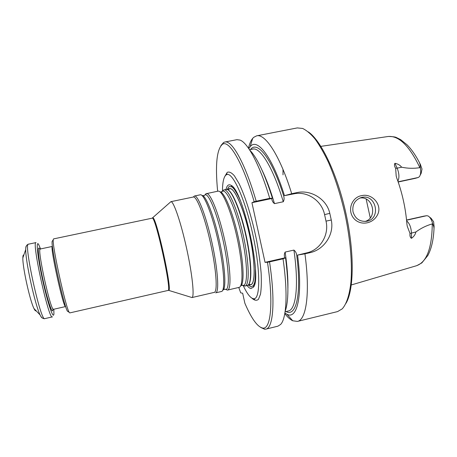 <?xml version="1.0" encoding="UTF-8"?>
<svg xmlns="http://www.w3.org/2000/svg" width="457" height="457" viewBox="0 0 457 457"><rect width="100%" height="100%" fill="white"/><g stroke="black" fill="none" stroke-linecap="round" stroke-linejoin="round"><path stroke-width="0.69" d="M223.347 190.163L223.97 189.901C228.431 188.513 237.617 209.466 243.415 236.001C249.271 262.529 249.705 285.402 245.066 286.008L242.804 285.248M245.066 286.008L247.677 285.357C252.041 283.717 251.487 261.187 245.815 235.475C240.193 209.752 231.259 189.061 226.609 189.398L223.97 189.901M170.187 202.325L170.918 201.668C173.586 201.086 180.892 222.291 186.622 248.471C192.386 274.646 194.636 296.959 191.969 297.547L191.032 297.256M170.832 201.68L193.317 197.024C196.687 195.864 204.782 216.886 210.54 243.221C216.338 269.544 217.795 292.023 214.253 292.383L214.447 292.451M168.01 290.412C172.243 292.137 155.271 214.847 152.152 218.183L53.532 238.908L53.246 239.748C52.075 245.483 65.699 307.55 69.167 312.262L69.778 312.908L168.382 290.366M205.827 193.785L218.2 191.117C222.542 190.523 231.328 211.385 237.012 237.406C242.747 263.415 243.512 286.042 239.319 287.322L227.426 290.104L225.718 289.395M206.364 193.54C210.231 192.271 218.869 213.448 224.695 240.114C230.574 266.762 231.602 289.612 227.557 290.081M193.465 196.881L194.425 196.013L200.366 194.785C204.062 193.842 212.436 215.03 218.235 241.53C224.073 268.019 225.347 290.772 221.594 291.463L215.687 292.834M194.453 196.007C197.915 194.819 206.176 216.144 212.025 242.895C217.92 269.636 219.349 292.457 215.71 292.828M23.827 255.04L23.661 254.977C23.141 254.909 22.873 255.88 22.85 257.897C22.484 266.888 29.871 300.506 33.961 308.515C34.921 310.532 35.617 311.257 36.046 310.703M52.469 316.821L52.321 316.907C48.848 320.488 31.35 240.788 36.006 242.593L28.448 244.181C23.273 242.478 40.804 322.339 44.797 318.626L52.321 316.907M53.829 309.229L53.92 314.176L53.595 315.102C52.224 316.89 46.454 298.33 41.93 276.862C37.365 255.377 35.932 239.994 38.599 244.398L40.593 248.928M52.624 240.679L52.127 241.427C50.95 247.043 64.026 306.601 67.447 311.211L68.213 311.68M248.945 284.328L250.727 284.694C255.554 284.037 255.309 261.158 249.465 234.675C243.678 208.175 234.315 187.296 229.66 188.724L228.192 189.804L229.106 188.884C233.561 185.622 243.461 206.821 249.539 234.658C255.68 262.478 255.572 285.882 250.156 284.78L248.934 284.334M250.122 284.717L249.008 284.323M250.756 284.688L250.784 284.682C255.612 284.026 255.372 261.141 249.528 234.658C243.741 208.163 234.372 187.284 229.717 188.712L229.688 188.718M229.1 188.958L228.249 189.786M247.083 285.539C248.511 287.373 249.802 288.384 250.967 288.567L253.446 287.145C262.432 278.193 243.01 189.729 231.099 185.359C228.677 183.908 226.975 185.279 225.998 189.484M359.762 198.058C373.083 195.659 378.093 217.92 365.029 221.456M406.644 220.897C409.506 223.279 411.106 227.306 411.443 232.979L411.431 238.331C413.848 236.646 415.339 234.521 415.91 231.956C420.937 228.237 426.392 225.552 432.276 223.901L432.653 223.696C431.614 219.686 430.066 217.098 428.009 215.933L426.661 215.704L423.645 216.19L406.559 220.028M420.046 164.246C419.377 162.715 419.48 162.778 420.354 164.434L420.046 164.246L420.314 167.69C421.051 171.781 420.731 174.791 419.355 176.716L418.241 177.487L415.304 178.333L398.19 182.006M353.015 211.808C355.112 218.526 359.499 221.708 366.183 221.348C381.424 219.623 376.579 193.671 361.721 197.435L360.779 197.687C354.678 200.212 352.09 204.919 353.015 211.808M432.653 223.696L433.864 226.946C433.899 228.62 433.967 228.523 434.064 226.649L433.642 221.788L431.065 218.263L429.437 217.024M366.16 199.126L370.261 217.869M420.354 164.434L422.011 169.021L421.154 173.323L420.194 175.134M377.168 215.447C383.24 205.404 372.147 193.048 361.973 195.596C352.456 196.738 346.903 209.323 353.392 217.898C359.533 225.907 372.198 224.41 377.168 215.447M420.314 167.69L419.88 167.662C413.831 168.627 407.753 168.479 401.64 167.211C400.058 165.131 397.807 163.835 394.899 163.309L397.162 168.153L401.64 167.211M411.431 238.331C410.18 237.446 409.706 235.823 410.003 233.476L407.25 226.232L406.924 224.204C405.667 208.318 402.274 192.911 396.745 177.99L396.19 176.014L395.642 168.302C394.385 166.297 394.14 164.629 394.899 163.309M308.384 131.924C321.18 140.642 337.312 174.1 345.938 213.493C354.603 252.875 353.975 290.018 346.006 303.294M271.721 132.884L297.267 127.92L302.603 128.446C306.538 130.296 310.709 133.838 315.107 139.077C319.574 145.28 324.007 153.004 328.406 162.258C334.987 177.39 340.494 194.545 344.926 213.716C350.308 238.948 352.398 263.74 350.942 281.986C349.542 295.033 346.475 304.139 342.213 308.875L337.592 311.583L297.404 321.414L292.72 320.763C290.189 319.54 287.544 317.164 284.791 313.639M283.026 174.86L282.98 169.381M297.404 321.414C306.259 319.997 310.326 293.394 304.933 253.829L297.57 255.097C302.974 296.159 297.141 319.809 286.95 314.279L284.894 313.056M248.797 148.656L250.156 146.686C257.08 137.431 272.212 156.305 284.488 195.67L293.623 193.894C307.133 190.746 321.797 200.64 324.579 214.613L326.012 221.125C329.354 234.972 320.197 250.099 306.607 252.904L297.57 255.097M248.465 148.171C249.488 143.818 250.893 140.556 252.681 138.385L253.686 137.346L256.657 135.832C265.266 133.421 280.038 155.711 291.703 193.705L296.941 192.597C310.771 189.466 326.686 198.944 329.8 213.35L331.268 220.017C334.484 234.361 324.059 249.676 310.154 252.641L306.607 252.904M304.933 253.829L310.154 252.641M284.488 195.67L291.703 193.705M250.533 149.53C257.154 140.208 271.755 158.093 283.694 195.99L283.677 195.996C284.328 198.11 284.197 200.029 283.277 201.76L274.486 203.633C272.995 202.537 272.092 200.971 271.784 198.938L271.681 198.532L272.441 198.218C264.586 173.557 257.023 157.511 249.745 150.079M217.629 191.215C215.133 164.863 216.749 149.205 222.473 144.252C229.088 139.699 242.587 161.932 254.166 201.726L251.927 202.714L265.043 262.358L267.488 262.272C273.703 303.437 270.773 329.463 262.832 328.086L264.632 329.223L265.871 329.126C273.189 328.097 275.56 301.683 269.539 261.884L283.032 258.816L285.556 257.834L284.751 257.874L284.66 257.468C284.088 255.486 284.248 253.686 285.139 252.07L293.914 250.088C295.473 251.281 296.404 252.967 296.696 255.155L296.707 255.155C301.814 294.736 296.045 317.255 286.099 311.543M264.632 329.223L260.856 327.52M283.032 258.816C288.024 293.268 286.499 318.512 280.609 324.459L277.879 326.189L265.871 329.126M285.556 257.834C288.801 283.671 288.664 301.523 285.157 311.371M284.751 257.874L265.043 262.358M235.224 190.718L235.178 190.135M220.914 145.594L223.627 142.464L224.793 142.036L236.932 139.671L240.131 140.105C247.951 143.024 259.85 165.148 269.727 198.349L272.441 198.218M224.793 142.036C231.848 139.916 245.003 162.743 256.194 201.211L269.727 198.349M254.166 201.726L256.194 201.211M251.927 202.714L271.681 198.532M269.539 261.884L267.488 262.272M262.832 328.086C257.537 327.046 251.544 318.763 244.861 303.231L242.656 293.223L240.708 292.863L238.765 287.476M222.462 191.129C222.525 182.366 223.702 176.985 225.992 174.991L226.878 174.534C232.762 172.118 245.066 198.978 252.71 233.961C260.421 268.927 260.501 298.478 254.143 298.741C251.059 298.889 247.408 294.485 243.187 285.528M152.512 218.069L152.827 217.892C156.203 216.024 172.592 290.681 168.747 290.395L191.969 297.547M221.674 191.883L222.53 191.22C226.769 188.97 235.983 209.706 241.804 236.355C247.683 262.998 247.997 285.682 243.21 285.414L242.153 285.168M219.908 191.797C224.267 191.746 232.756 212.065 238.24 237.137C243.764 262.204 244.564 284.208 240.588 285.991M204.268 195.447L205.09 194.808C208.792 193.168 217.321 214.036 223.096 240.462C228.923 266.882 229.917 289.401 225.872 289.464L224.855 289.224M201.96 195.459C205.656 194.728 213.859 215.447 219.497 241.25C225.187 267.048 226.421 289.298 222.759 290.184M42.198 317.895C41.69 317.844 40.999 316.872 40.119 314.97C35.046 304.893 25.352 260.736 25.735 249.459C25.735 247.363 25.958 246.192 26.397 245.935M53.018 308.926L52.646 310.771C51.367 312.308 45.974 294.565 42.004 275.234C38 255.869 37.171 243.564 39.976 249.545M52.401 246.42C49.476 244.929 63.574 309.138 65.602 306.556L53.549 309.298C50.847 312.04 36.709 247.625 40.307 248.985L52.435 246.414M226.986 189.586C231.476 189.312 239.959 208.466 245.586 233.11C251.253 257.731 252.407 280.729 248.671 284.465M227.198 189.489L229.026 186.553L231.836 186.804C233.847 188.135 236.143 191.506 238.714 196.91M255.52 273.469C255.452 279.456 254.778 283.471 253.509 285.522L251.104 286.933L248.174 285.031M398.121 181.8L418.241 177.487M406.576 220.217L426.661 215.704M434.064 226.649L433.864 226.946M395.642 168.302L397.162 168.153C399.235 173.432 399.481 177.756 397.887 181.138M415.91 231.956L410.003 233.476M432.276 223.901C431.951 248.38 426.627 262.341 416.316 265.785L351.324 284.945M320.894 146.36L387.942 136.529C398.704 135.335 409.352 145.714 419.88 167.662M296.941 192.597L293.623 193.894M329.8 213.35L324.579 214.613M331.268 220.017L326.012 221.125M255.292 279.81L255.115 279.341M293.914 250.088C299.089 285.414 295.976 309.846 288.281 311.011L287.339 311.24M249.516 149.73L252.732 149.096C260.187 146.943 273.189 167.679 283.277 201.76M261.935 169.924C266.317 178.99 270.498 190.226 274.486 203.633M285.139 252.07C287.167 266.043 288.093 278.102 287.916 288.247M235.886 191.746L235.846 191.249M225.073 175.991L227.232 172.358C229.186 171.472 231.562 172.609 234.355 175.762L238.908 183.297C245.352 196.35 252.281 218.669 256.828 241.593C258.879 252.927 260.313 263.415 261.124 273.052C261.547 281.86 261.335 288.915 260.484 294.217L258.451 299.341C256.623 300.872 254.435 300.483 251.898 298.175M191.889 297.576L214.253 292.383M152.152 218.183L170.918 201.668M241.279 285.374L243.21 285.414L244.746 286.053M220.794 192.066L222.53 191.22L223.662 189.998M223.53 289.538C225.09 289.19 225.867 289.167 225.872 289.464L227.426 290.104M202.931 195.722C204.49 195.385 205.21 195.076 205.09 194.808L206.233 193.574M193.3 197.024L194.425 196.013M33.961 308.515L40.119 314.97C41.307 317.621 42.867 318.837 44.797 318.626M22.85 257.897L25.735 249.459C25.706 246.557 26.615 244.792 28.448 244.181M40.022 249.385L40.307 248.985M67.447 311.211L69.167 312.262M52.127 241.427L53.246 239.748M227.992 189.838L229.1 188.935M248.745 284.38L250.133 284.734M229.106 188.884L228.831 188.65L227.866 189.781M250.156 284.78L250.008 285.111L248.659 284.488M231.099 185.359L231.836 186.804L233.607 188.552C233.35 187.97 237.451 193.448 240.216 200.406M255.423 269.664C255.377 277.428 255.04 281.9 254.418 283.077L253.509 285.522L253.446 287.145M434.099 226.004C433.819 238.377 431.739 248.202 427.861 255.474L421.828 262.918L416.858 265.62M388.501 136.449C392.752 136.609 395.334 136.946 396.253 137.46L400.658 139.636L407.027 144.783C411.951 149.753 416.493 156.494 420.651 165M286.95 314.279L292.72 320.763M256.657 135.832L271.726 132.896M250.156 146.686L252.681 138.385M252.732 149.096L251.778 149.285M285.094 311.783L288.281 311.011M222.473 144.252L223.627 142.464M226.878 174.534L226.969 173.7L225.558 175.385M254.143 298.741L254.578 299.461L252.59 298.524"/></g></svg>
